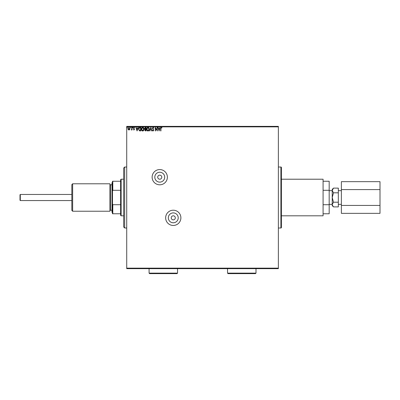 <?xml version="1.0" encoding="UTF-8"?>
<svg xmlns="http://www.w3.org/2000/svg" width="400" height="400" viewBox="0 0 400 400"><rect width="100%" height="100%" fill="white"/><g stroke="black" fill="none" stroke-linecap="round" stroke-linejoin="round"><path stroke-width="0.6" d="M173.27 215.805A2.035 2.035 0 0 0 171.235 217.835A2.035 2.035 0 0 0 173.27 219.87A2.035 2.035 0 0 0 175.3 217.835A2.035 2.035 0 0 0 173.27 215.805M159.75 175.15A2.035 2.035 0 0 0 157.72 177.18A2.035 2.035 0 0 0 159.75 179.215A2.035 2.035 0 0 0 161.785 177.18A2.035 2.035 0 0 0 159.75 175.15M159.75 172.24A4.945 4.945 0 0 0 154.805 177.18A4.945 4.945 0 0 0 159.75 182.125A4.945 4.945 0 0 0 164.695 177.18A4.945 4.945 0 0 0 159.75 172.24M173.27 212.895A4.945 4.945 0 0 0 168.325 217.835A4.945 4.945 0 0 0 173.27 222.78A4.945 4.945 0 0 0 178.215 217.835A4.945 4.945 0 0 0 173.27 212.895M173.27 210.215A7.625 7.625 0 0 0 165.645 217.835A7.625 7.625 0 0 0 173.27 225.46A7.625 7.625 0 0 0 180.89 217.835A7.625 7.625 0 0 0 173.27 210.215M159.75 169.56A7.625 7.625 0 0 0 152.13 177.18A7.625 7.625 0 0 0 159.75 184.805A7.625 7.625 0 0 0 167.375 177.18A7.625 7.625 0 0 0 159.75 169.56M278.365 228L280.905 228A0.51 0.51 0 0 0 281.41 227.495L281.41 167.525A0.51 0.51 0 0 0 280.905 167.02L278.365 167.02M278.365 268.655L126.72 268.655L126.72 268.15L278.365 268.15L278.365 268.655M129.69 129.595L128.955 130.025L128.215 129.595L127.95 128.675L128.955 127.335L129.955 128.675L129.69 129.595M132.055 127.38L132.055 129.98L131.78 129.595L131.305 130.025L131.74 129.145L131.78 127.38L132.055 127.38M133.95 130.025L133.425 129.655L134.2 129.355L133.425 128.085L134 127.335L134.565 127.685L133.695 128.07L134.47 129.345L133.95 130.025M139.94 127.38L140.765 127.38L140.765 130.935L139.38 130.81L138.575 129.115C138.535 128.085 138.99 127.51 139.94 127.38M146.055 127.38L146.055 130.935L145.555 130.935L144.735 130.055L145.065 129.3L144.505 128.39L145.345 127.38L146.055 127.38M150.845 127.38L151.985 130.935L151.69 130.935L150.82 128.24L149.955 130.935L149.66 130.935L150.845 127.38M157.05 127.38L157.32 127.38L157.32 130.935L155.545 128.285L155.545 130.935L155.27 130.935L155.27 127.38L157.05 130.025L157.05 127.38M160.925 128.57L160.925 130.935L160.65 130.935L160.65 128.535L161.3 127.29L161.975 127.7L161.835 127.975L161.305 127.655L160.925 128.57M126.72 126.87L126.72 126.365L278.365 126.365L278.365 126.87L126.72 126.87L126.72 268.15M278.365 126.87L278.365 268.15M159.055 130.935L157.87 127.38L158.165 127.38L158.53 128.52L159.53 128.52L159.895 127.38L160.195 127.38L159.055 130.935M153.1 127.29L153.9 128.065L153.68 128.245L153.12 127.655L152.625 128.255L153.72 130.2L153.085 131.03L152.395 130.425L152.61 130.21L153.085 130.665L153.445 130.215L152.35 128.25L153.1 127.29M149.34 129.145C149.36 130.16 148.91 130.785 147.99 131.03C147.05 130.81 146.585 130.185 146.605 129.16C146.585 128.145 147.04 127.52 147.97 127.29C148.895 127.51 149.355 128.13 149.34 129.145M144.05 129.145C144.07 130.16 143.62 130.785 142.7 131.03C141.755 130.81 141.295 130.185 141.315 129.16C141.295 128.145 141.75 127.52 142.675 127.29C143.605 127.51 144.065 128.13 144.05 129.145M137.07 130.935L135.885 127.38L136.185 127.38L136.55 128.52L137.55 128.52L137.915 127.38L138.21 127.38L137.07 130.935M132.92 127.63L132.695 127.925L132.465 127.63L132.695 127.335L132.92 127.63M130.825 127.63L130.595 127.925L130.37 127.63L130.595 127.335L130.825 127.63M127.405 127.63L127.175 127.925L126.945 127.63L127.175 127.335L127.405 127.63M281.41 179.215L281.41 215.805L323.085 215.805L323.085 179.215L281.41 179.215M158.65 128.885L159.03 130.08L159.415 128.885L158.65 128.885M146.875 129.16L147.975 130.665L149.065 129.145L147.975 127.655L146.875 129.16M145.5 130.57L145.785 130.57L145.785 129.43L145.01 130.05L145.5 130.57M145.645 129.065L145.785 127.745L145.47 127.745L144.78 128.39L145.645 129.065M141.585 129.16L142.685 130.665L143.775 129.145L142.685 127.655L141.585 129.16M140.495 130.57L140.495 127.745L139.465 127.835L138.85 129.115L139.525 130.475L140.495 130.57M136.665 128.885L137.05 130.08L137.43 128.885L136.665 128.885M128.225 128.67L128.955 129.705L129.685 128.67L128.955 127.655L128.225 128.67M20.305 200.56L20 200.255L20 194.765L20.305 194.46L20.305 200.56L71.835 200.56M332.23 204.55L333.49 202.205L332.23 197.51L332.23 205.64L333.49 206.9L332.255 204.875M338.33 192.815L333.49 192.815L332.23 197.51L332.23 190.47L333.49 188.12L338.33 188.12L338.33 206.9L333.49 206.9M333.49 188.12L332.23 189.38L332.23 190.47L333.49 192.815M323.085 213.77L329.18 213.77L329.18 181.25L323.085 181.25M323.085 204.715L329.18 204.715M323.085 190.305L329.18 190.305M332.58 189.26L332.23 190.47M338.33 202.205L333.49 202.205M341.38 189.59L380 189.59L380 181.665L341.38 181.665L341.38 213.355L380 213.355L380 205.43L341.38 205.43M380 189.59L380 205.43M72.65 211.23L71.835 210.42L71.835 184.6L72.65 183.79L72.65 211.23L109.95 211.23L109.95 183.79L72.65 183.79M112.49 212.755L111.98 212.245L111.98 182.77L112.49 182.265M124.685 228L123.67 226.985L123.67 168.035L124.685 167.02L124.685 228L126.72 228M121.13 179.215L121.13 215.805L120.62 215.295L120.62 179.725L121.13 179.215L123.67 179.215M121.13 215.805L123.67 215.805M112.49 181.25L112.795 181.25L112.795 190.305L112.49 191.095L112.49 181.25M120.62 181.25L112.795 181.25M120.62 213.77L112.49 213.77L112.49 191.095M120.62 190.305L112.795 190.305M112.49 203.925L112.795 204.715L112.795 213.77M120.62 204.715L112.795 204.715M177.03 273.635L149.59 273.635L149.08 273.13L177.54 273.13L177.03 273.635M255.495 273.635L228.05 273.635L227.545 273.13L256 273.13L255.495 273.635M280.905 228L280.905 167.02M111.98 184.805L110.455 184.805L110.455 210.215L109.95 210.725M20.305 194.46L71.835 194.46M341.38 190.665L338.33 190.665M332.23 190.665L329.18 190.665M332.23 204.355L329.18 204.355M341.38 204.355L338.33 204.355M111.98 210.215L110.455 210.215M110.455 184.805L109.95 184.295M124.685 167.02L126.72 167.02M177.54 273.13L177.54 268.655M149.08 273.13L149.08 268.655M256 273.13L256 268.655M227.545 273.13L227.545 268.655"/></g></svg>
